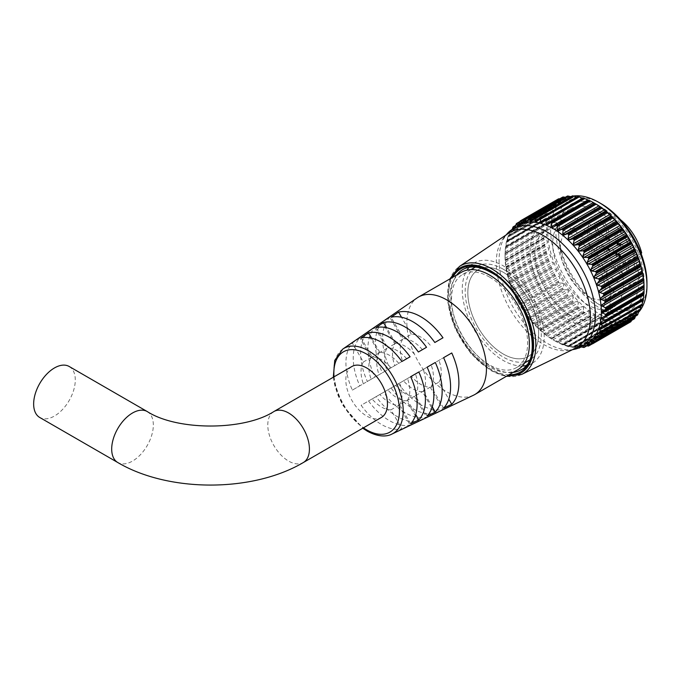 <?xml version="1.0" encoding="UTF-8"?>
<svg xmlns="http://www.w3.org/2000/svg" width="681" height="681" viewBox="0 0 681 681"><rect width="100%" height="100%" fill="white"/><g stroke="black" fill="none" stroke-linecap="round" stroke-linejoin="round"><path stroke-width="0.51" stroke-dasharray="3.4 2.55" d="M563.102 283.185L564.03 284.828L562.744 287.986L523.936 310.391L521.357 307.293L520.803 305.437L559.603 283.032L563.102 283.185M567.639 289.697L568.473 291.238L567.418 294.498L528.609 316.903L525.749 313.881L525.187 312.213L563.987 289.817L567.639 289.697M572.525 295.818L573.274 297.248L572.432 300.568L533.632 322.973L530.516 320.07L529.954 318.614L568.763 296.209L572.525 295.818M577.701 301.453L578.365 302.773L577.735 306.118L538.926 328.523L535.428 325.501L535.062 324.556L573.862 302.151L577.701 301.453M583.098 306.544L583.677 307.735L583.242 311.081L544.442 333.486L540.688 330.608L540.425 329.953L579.225 307.548L583.098 306.544M588.639 311.013L589.142 312.077L588.895 315.388L550.086 337.793L546.128 335.112L584.783 312.332L588.639 311.013M594.266 314.809L594.607 318.98L555.807 341.385L551.653 338.942L590.461 316.452L594.266 314.809M599.901 317.874L600.319 321.815L561.51 344.22L557.22 342.058L598.982 317.942L557.211 342.058L599.901 317.874M605.469 320.181L605.945 323.85L567.137 346.254L562.727 344.416L563.068 344.858L601.876 322.454L604.379 320.368L563.272 344.543M610.891 321.687L611.41 325.067L572.61 347.472L568.124 345.991L568.661 346.672L607.461 324.267L609.776 321.943L610.891 321.687L568.754 346.016M616.101 322.385L616.654 325.441L577.854 347.846L573.334 346.757L574.074 347.659L612.874 325.254L614.986 322.709L616.101 322.385L574.049 346.663M579.752 347.506L618.042 325.399L619.94 322.649L621.038 322.258L621.6 324.973L582.8 347.378M580.902 346.918L578.288 346.697L579.242 347.804M586.222 345.871L622.902 324.701L624.571 321.781L625.626 321.304L626.188 323.671L587.38 346.076M591.406 343.939L627.371 323.169L628.827 320.096L629.814 319.542L630.351 321.543L591.551 343.948M631.415 320.819L632.709 317.482L633.517 316.903L634.045 318.631L595.237 341.028M590.989 341.104L633.211 316.725L591.866 340.951M635.416 316.248L636.718 313.507L637.212 314.954L598.412 337.359M636.088 314.086L595.066 337.555M638.548 311.472L639.382 309.412L639.817 310.579L601.017 332.983M638.914 309.991L597.731 333.46M640.974 306.127L641.476 304.671L641.825 305.548L603.017 327.953M641.153 305.233L599.825 328.719M642.651 300.721L642.966 299.351L643.204 299.938L604.405 322.334M642.77 299.887L601.314 323.398M602.183 317.559L643.945 293.809M644.081 287.561A68.1 39.319 60 0 1 629.976 318.589A68.1 39.319 60 0 1 595.926 315.218A68.1 39.319 60 0 1 551.44 255.205A68.1 39.319 60 0 1 561.876 200.631A68.1 39.319 60 0 1 595.926 204.011M587.167 343.701L629.406 319.312L588.163 343.607M627.371 323.169L592.138 343.956L626.716 323.994A71.326 41.183 -120 0 1 626.631 324.028L626.188 323.671M583.804 345.454L625.626 321.304M622.902 324.701L586.63 345.948M586.664 345.948L622.162 325.433A71.326 41.183 -120 0 1 622.068 325.45L621.6 324.973M579.088 346.476L621.038 322.258M577.854 347.846L578.969 348.059L617.131 326.029A71.326 41.183 -120 0 0 617.233 326.029L579.071 348.059M617.131 326.029L616.654 325.441M612.874 325.254L573.836 347.804A71.326 41.183 60 0 1 573.725 347.795L611.887 325.756A71.326 41.183 -120 0 0 611.998 325.773L612.874 325.254M611.887 325.756L611.41 325.067M607.461 324.267L568.363 346.706A71.326 41.183 60 0 1 568.243 346.672L606.413 324.641A71.326 41.183 -120 0 0 606.524 324.675L607.461 324.267M606.413 324.641L605.945 323.85M601.876 322.454L562.719 344.773A71.326 41.183 60 0 1 562.6 344.731L600.761 322.692A71.326 41.183 -120 0 0 600.88 322.743L601.876 322.454M600.761 322.692L600.319 321.815M595.143 320.01L556.981 342.041A71.326 41.183 60 0 1 556.862 341.981L595.024 319.942A71.326 41.183 -120 0 0 595.143 320.01L557.381 342.237M595.024 319.942L594.607 318.98M519.152 225.3A68.1 39.319 -120 0 0 505.047 256.482A68.1 39.319 -120 0 0 553.193 339.887A68.1 39.319 -120 0 0 587.252 343.258M553.202 339.887L554.47 340.619L553.193 339.887A68.1 39.319 -120 0 0 553.202 339.887M555.807 341.385L556.862 341.981M557.671 342.254L557.22 342.058M561.51 344.22L562.6 344.731M567.137 346.254L568.243 346.672M572.61 347.472L573.725 347.795M646.95 282.785A64.457 37.217 60 0 1 601.374 309.097A64.457 37.217 60 0 1 555.79 230.152A64.457 37.217 60 0 1 601.374 203.84M570.44 196.639A68.1 39.319 -120 0 0 564.745 198.98A68.1 39.319 -120 0 0 554.308 253.545A68.1 39.319 -120 0 0 598.795 313.558A68.1 39.319 -120 0 0 632.845 316.929A68.1 39.319 -120 0 0 638.284 312.57M601.374 207.126A60.43 34.893 -120 0 0 558.641 231.795A60.43 34.893 -120 0 0 601.374 305.812L601.374 305.812A60.43 34.893 -120 0 0 643.724 287.433A60.43 34.893 -120 0 0 601.374 207.126M598.795 304.322L601.374 305.812L598.795 304.322A56.787 32.79 60 0 1 558.641 234.775A56.787 32.79 60 0 1 570.406 208.778A56.787 32.79 60 0 1 598.795 211.587A56.787 32.79 60 0 1 637.969 290.761A56.787 32.79 60 0 1 627.192 307.131A56.787 32.79 60 0 1 598.795 304.322M570.269 315.294A50.053 28.9 60 0 1 537.573 271.183A50.053 28.9 60 0 1 545.243 231.072A50.053 28.9 60 0 1 570.269 233.557A50.053 28.9 60 0 1 602.966 277.661A50.053 28.9 60 0 1 595.296 317.772A50.053 28.9 60 0 1 570.269 315.294M503.233 354.001A50.053 28.9 60 0 1 470.528 309.889A50.053 28.9 60 0 1 478.207 269.778A50.053 28.9 60 0 1 503.233 272.264A50.053 28.9 60 0 1 535.93 316.367A50.053 28.9 60 0 1 528.26 356.478A50.053 28.9 60 0 1 503.233 354.001A50.053 28.9 60 0 1 470.528 309.889A50.053 28.9 60 0 1 478.207 269.778A50.053 28.9 60 0 1 503.233 272.264A50.053 28.9 60 0 1 535.93 316.367A50.053 28.9 60 0 1 528.26 356.478A50.053 28.9 60 0 1 503.233 354.001M522.353 366.012A57.945 33.454 60 0 1 503.233 360.445A57.945 33.454 60 0 1 466.987 270.127M469.056 267.292A57.945 33.454 60 0 1 474.257 262.943A57.945 33.454 60 0 1 503.233 265.82A57.945 33.454 60 0 1 541.089 316.878A57.945 33.454 60 0 1 532.202 363.313A57.945 33.454 60 0 1 525.843 365.637M575.241 348.34A66.551 38.425 60 0 1 569.376 350.272A66.551 38.425 60 0 1 543.344 344.314A66.551 38.425 60 0 1 501.871 291.715A66.551 38.425 60 0 1 504.136 237.277A66.551 38.425 60 0 1 508.741 233.166M573.879 349.421A68.1 39.319 60 0 1 547.243 343.318A68.1 39.319 60 0 1 504.817 289.502A68.1 39.319 60 0 1 507.132 233.796M570.269 320.794A56.787 32.79 60 0 1 533.172 270.749A56.787 32.79 60 0 1 541.88 225.241A56.787 32.79 60 0 1 570.269 228.058A56.787 32.79 60 0 1 609.444 307.233A56.787 32.79 60 0 1 598.667 323.603A56.787 32.79 60 0 1 570.269 320.794M519.748 221.631L554.64 201.491A71.326 41.183 -120 0 0 554.564 201.55L516.402 223.581M513.082 226.943L551.244 204.904A71.326 41.183 -120 0 0 551.184 204.981L513.023 227.02M510.197 231.182A71.326 41.183 60 0 1 510.248 231.089L548.409 209.05A71.326 41.183 -120 0 0 548.358 209.144L510.197 231.182L509.848 232.272L548.648 209.867L550.81 211.561L550.274 212.719L547.03 213.349L508.23 235.754L508.622 236.767L550.81 212.54L508.622 236.767L509.848 232.272M507.958 236.018A71.326 41.183 60 0 1 508 235.915L546.162 213.877A71.326 41.183 -120 0 0 546.119 213.987L507.958 236.018L507.703 237.158L546.502 214.753L548.869 216.456L548.477 217.767L545.336 218.678L506.528 241.083L506.826 241.815L548.869 217.605L506.826 241.815L507.703 237.158M506.341 241.466A71.326 41.183 60 0 1 506.366 241.346L544.536 219.316A71.326 41.183 -120 0 0 544.502 219.435L506.341 241.466L506.17 242.64L544.979 220.244L547.533 221.921L547.294 223.351L544.272 224.551L505.464 246.956L505.66 247.416L506.17 242.64M505.37 247.458A71.326 41.183 60 0 1 505.379 247.331L543.54 225.292A71.326 41.183 -120 0 0 543.532 225.428L505.37 247.458L505.285 248.659L544.093 226.254L546.817 227.88L546.741 229.42L505.089 253.468L505.285 248.659M505.047 253.911A71.326 41.183 60 0 1 505.047 253.843A71.326 41.183 60 0 1 505.047 253.775L543.208 231.744A71.326 41.183 -120 0 0 543.208 231.88L505.047 253.911L505.047 255.12L543.855 232.723L546.741 234.247L546.817 235.881L544.093 237.643L505.285 260.048L505.047 255.12M505.379 260.746A71.326 41.183 60 0 1 505.37 260.602L543.532 238.563A71.326 41.183 -120 0 0 543.54 238.708L505.379 260.746L505.464 261.955L544.272 239.55L547.294 240.955L547.533 242.666L544.979 244.683L506.17 267.088L505.464 261.955M506.366 267.863A71.326 41.183 60 0 1 506.341 267.718L544.502 245.679A71.326 41.183 -120 0 0 544.536 245.832L506.366 267.863L506.528 269.063L545.336 246.658L548.477 247.91L548.869 249.663L546.502 251.936L507.703 274.332L506.528 269.063M508 275.184A71.326 41.183 60 0 1 507.958 275.03L546.119 253A71.326 41.183 -120 0 0 546.162 253.153L508 275.184L508.23 276.35L547.03 253.945L550.274 255.026L550.81 256.805L548.648 259.299L509.848 281.696L508.23 276.35M510.248 282.606A71.326 41.183 60 0 1 510.197 282.453L548.358 260.414A71.326 41.183 -120 0 0 548.409 260.568L510.248 282.606L510.537 283.73L549.346 261.325L552.657 262.202L553.33 263.981L551.38 266.68L512.58 289.084L511.678 288.029L510.537 283.73M513.082 290.029A71.326 41.183 60 0 1 513.023 289.876L551.184 267.846A71.326 41.183 -120 0 0 551.244 267.991L513.082 290.029L513.431 291.102L552.231 268.697L555.594 269.344L556.403 271.106L554.674 273.983L515.875 296.388L514.751 295.154L513.431 291.102M516.47 297.359A71.326 41.183 60 0 1 516.402 297.214L554.564 275.175A71.326 41.183 -120 0 0 554.64 275.328L516.47 297.359L516.862 298.372L555.67 275.967L559.05 276.367L559.986 278.086L558.48 281.117L519.671 303.522L518.335 302.134L516.862 298.372M520.369 304.509A71.326 41.183 60 0 1 520.284 304.364L558.454 282.326A71.326 41.183 -120 0 0 558.539 282.47L520.369 304.509L520.803 305.437M524.728 311.37A71.326 41.183 60 0 1 524.634 311.234L562.795 289.195A71.326 41.183 -120 0 0 562.889 289.331L524.728 311.37L525.187 312.213M529.486 317.865A71.326 41.183 60 0 1 529.384 317.738L567.545 295.699A71.326 41.183 -120 0 0 567.648 295.826L529.486 317.865L529.954 318.614M534.585 323.901A71.326 41.183 60 0 1 534.474 323.781L572.636 301.751A71.326 41.183 -120 0 0 572.747 301.87L534.585 323.901L535.062 324.556M539.948 329.408A71.326 41.183 60 0 1 539.837 329.298L577.999 307.267A71.326 41.183 -120 0 0 578.118 307.369L539.948 329.408L540.425 329.953M545.524 334.303A71.326 41.183 60 0 1 545.404 334.209L583.574 312.179A71.326 41.183 -120 0 0 583.685 312.273L545.524 334.303L545.983 334.737M551.227 338.534A71.326 41.183 60 0 1 551.108 338.457L589.269 316.427A71.326 41.183 -120 0 0 589.388 316.503L551.227 338.534L551.653 338.849M573.555 196.026A68.1 39.319 -120 0 0 571.563 196.375M513.866 228.356L514.198 228.748L556.411 204.377M515.875 224.534L554.674 202.138L556.403 203.721L513.942 228.595L556.403 203.721L555.594 204.547L552.231 204.606L515.406 225.862M512.58 228.041L551.38 205.636L553.33 207.305L552.657 208.301L548.409 209.05L510.537 231.038L511.005 232.349L512.223 229.335M511.678 231.353L553.33 207.305L552.657 208.301L511.176 232.451L553.338 208.114M505.464 246.956L544.034 224.67M505.047 253.306L543.208 231.744M505.285 260.048L505.37 260.602M506.17 267.088L506.341 267.718M507.703 274.332L507.958 275.03M509.848 281.696L510.197 282.453M512.58 289.084L513.023 289.876M515.875 296.388L516.402 297.214M519.671 303.522L520.284 304.364M523.936 310.391L524.634 311.234M528.609 316.903L529.384 317.738M533.632 322.973L534.474 323.781M538.926 328.523L539.837 329.298M544.442 333.486L545.404 334.209M550.086 337.793L551.108 338.457M590.461 316.452L589.388 316.503M589.269 316.427L588.895 315.388M584.783 312.332L583.685 312.273M583.574 312.179L583.242 311.081M579.225 307.548L578.118 307.369M577.999 307.267L577.735 306.118M573.862 302.151L572.747 301.87M572.636 301.751L572.432 300.568M568.763 296.209L567.648 295.826M567.545 295.699L567.418 294.498M563.987 289.817L562.889 289.331M562.795 289.195L562.744 287.986M559.603 283.032L558.539 282.47M558.454 282.326L558.48 281.117M555.67 275.967L554.64 275.328M554.564 275.175L554.674 273.983M552.231 268.697L551.244 267.991M551.184 267.846L551.38 266.68M549.346 261.325L548.409 260.568M548.358 260.414L548.648 259.299M547.03 253.945L546.162 253.153M546.119 253L546.502 251.936M545.336 246.658L544.536 245.832M544.502 245.679L544.979 244.683M544.272 239.55L543.54 238.708M543.532 238.563L544.093 237.643M543.855 232.723L543.208 231.88M546.817 229.378L505.089 253.468L546.817 229.378M544.093 226.254L543.532 225.428M543.54 225.292L544.272 224.551L543.54 225.292M547.533 223.24L505.642 247.399L547.533 223.24M544.979 220.244L544.502 219.435M544.536 219.316L545.336 218.678L544.536 219.316M546.502 214.753L546.119 213.987M546.162 213.877L547.03 213.349L546.162 213.877M548.648 209.867L548.358 209.144M551.38 205.636L551.184 204.981M551.244 204.904L552.231 204.606L551.244 204.904M554.674 202.138L554.564 201.55M519.671 221.793L558.48 199.388L559.986 200.878L559.05 201.516L554.709 201.44L519.756 221.623M518.335 224.926L559.986 200.878L559.986 201.389L517.756 225.777M558.48 199.388L558.454 198.895M523.936 219.852L562.744 197.447L564.03 198.801L562.983 199.244L559.603 198.775M522.378 222.849L564.03 199.192L521.799 223.572M528.609 218.737L567.418 196.332L568.473 197.524L565.23 197.32M526.822 221.572L568.482 197.805L526.285 222.168M533.632 218.456L572.432 196.051L573.274 197.064L570.882 196.766M531.623 221.112L573.283 197.243L531.137 221.572M538.926 219.027L577.735 196.622L578.365 197.413L576.688 197.115M536.713 221.461L578.373 197.524L536.305 221.81M544.442 220.423L583.242 198.026L583.685 198.639L541.718 222.866M542.025 222.636L583.677 198.588L582.349 198.222M553.032 227.343L594.607 203.253M351.932 366.489A29.445 16.999 -120 0 0 347.412 390.077A29.445 16.999 -120 0 0 366.65 416.023A29.445 16.999 -120 0 0 381.369 417.479M69.19 366.489A29.445 16.999 -60 0 1 73.701 390.077A29.445 16.999 -60 0 1 54.471 416.023A29.445 16.999 -60 0 1 39.745 417.479M422.39 391.686A28.977 16.727 -120 0 1 412.967 388.894A28.977 16.727 -120 0 1 403.544 380.807L411.35 376.295A28.977 16.727 -120 0 0 420.773 384.39A28.977 16.727 -120 0 0 430.196 387.183L422.39 391.686L434.827 413.222A53.212 30.722 60 0 1 412.967 408.685A53.212 30.722 60 0 1 391.115 387.983L398.555 383.684A53.927 31.13 60 0 0 420.773 404.761A53.927 31.13 60 0 0 442.99 409.341L434.827 413.222M406.668 400.768A28.977 16.727 -120 0 1 397.244 397.976A28.977 16.727 -120 0 1 387.821 389.881L395.627 385.378A28.977 16.727 -120 0 0 405.05 393.473A28.977 16.727 -120 0 0 414.474 396.257L406.668 400.768L418.372 421.037A51.773 29.887 60 0 1 397.244 416.593A51.773 29.887 60 0 1 376.116 396.64L383.556 392.341A52.488 30.305 60 0 0 405.05 412.669A52.488 30.305 60 0 0 426.536 417.164L418.372 421.037M390.945 409.843A28.977 16.727 -120 0 1 381.522 407.059A28.977 16.727 -120 0 1 372.09 398.964L379.896 394.461A28.977 16.727 -120 0 0 389.319 402.548A28.977 16.727 -120 0 0 398.743 405.34L390.945 409.843L401.918 428.851A50.334 29.062 60 0 1 381.522 424.493A50.334 29.062 60 0 1 361.117 405.297L368.557 401.007A51.049 29.47 60 0 0 389.319 420.577A51.049 29.47 60 0 0 410.081 424.978L401.918 428.851M622.987 245.475A8.419 4.861 60 0 1 617.488 238.061A8.419 4.861 60 0 1 618.782 231.31A8.419 4.861 60 0 1 622.987 231.727A8.419 4.861 60 0 1 628.486 239.142A8.419 4.861 60 0 1 627.201 245.892A8.419 4.861 60 0 1 622.987 245.475M621.038 246.599A8.419 4.861 60 0 1 615.539 239.184A8.419 4.861 60 0 1 616.833 232.442A8.419 4.861 60 0 1 621.038 232.859A8.419 4.861 60 0 1 626.537 240.274A8.419 4.861 60 0 1 625.243 247.016A8.419 4.861 60 0 1 621.038 246.599M602.583 235.175A8.419 4.861 60 0 1 597.084 227.76A8.419 4.861 60 0 1 598.369 221.019A8.419 4.861 60 0 1 602.583 221.436A8.419 4.861 60 0 1 608.082 228.85A8.419 4.861 60 0 1 606.788 235.592A8.419 4.861 60 0 1 602.583 235.175M600.633 236.307A8.419 4.861 60 0 1 595.134 228.884A8.419 4.861 60 0 1 596.42 222.142A8.419 4.861 60 0 1 600.633 222.559A8.419 4.861 60 0 1 606.124 229.974A8.419 4.861 60 0 1 604.839 236.724A8.419 4.861 60 0 1 600.633 236.307M602.583 260.363A8.419 4.861 60 0 1 597.084 252.949A8.419 4.861 60 0 1 598.369 246.207A8.419 4.861 60 0 1 602.583 246.624A8.419 4.861 60 0 1 608.082 254.039A8.419 4.861 60 0 1 606.788 260.78A8.419 4.861 60 0 1 602.583 260.363M600.633 261.495A8.419 4.861 60 0 1 595.134 254.073A8.419 4.861 60 0 1 596.42 247.331A8.419 4.861 60 0 1 600.633 247.748A8.419 4.861 60 0 1 606.124 255.162A8.419 4.861 60 0 1 604.839 261.913A8.419 4.861 60 0 1 600.633 261.495M622.987 273.634A8.419 4.861 60 0 1 617.488 266.22A8.419 4.861 60 0 1 618.782 259.478A8.419 4.861 60 0 1 622.987 259.895A8.419 4.861 60 0 1 628.486 267.31A8.419 4.861 60 0 1 627.201 274.051A8.419 4.861 60 0 1 622.987 273.634M621.038 274.758A8.419 4.861 60 0 1 615.539 267.344A8.419 4.861 60 0 1 616.833 260.602A8.419 4.861 60 0 1 621.038 261.019A8.419 4.861 60 0 1 626.537 268.433A8.419 4.861 60 0 1 625.243 275.175A8.419 4.861 60 0 1 621.038 274.758M473.474 395.235A56.293 32.501 60 0 1 446.642 391.754A56.293 32.501 60 0 1 410.234 343.326A56.293 32.501 60 0 1 417.24 297.844M517.713 369.766A56.293 32.501 60 0 1 489.571 366.974A56.293 32.501 60 0 1 452.797 317.372A56.293 32.501 60 0 1 461.429 272.264M489.571 277.082A53.808 31.062 60 0 1 524.719 324.496A53.808 31.062 60 0 1 516.479 367.612A53.808 31.062 60 0 1 489.571 364.948A53.808 31.062 60 0 1 454.423 317.533A53.808 31.062 60 0 1 462.671 274.417A53.808 31.062 60 0 1 489.571 277.082M503.233 269.199A53.808 31.062 60 0 1 538.382 316.614A53.808 31.062 60 0 1 530.133 359.73A53.808 31.062 60 0 1 503.233 357.065A53.808 31.062 60 0 1 468.077 309.651A53.808 31.062 60 0 1 476.325 266.535A53.808 31.062 60 0 1 503.233 269.199M588.103 223.257A50.053 28.9 60 0 1 620.8 267.369A50.053 28.9 60 0 1 613.13 307.471A50.053 28.9 60 0 1 588.103 304.994A50.053 28.9 60 0 1 555.407 260.891A50.053 28.9 60 0 1 563.076 220.78A50.053 28.9 60 0 1 588.103 223.257M614.322 289.74A39.234 22.652 60 0 1 607.724 298.108A39.234 22.652 60 0 1 588.103 296.167A39.234 22.652 60 0 1 562.472 261.589A39.234 22.652 60 0 1 568.482 230.144A39.234 22.652 60 0 1 588.103 232.093A39.234 22.652 60 0 1 614.322 268.791L606.916 264.509L606.916 285.467L614.322 289.74L641.681 273.949A39.234 22.652 60 0 1 635.075 282.317A39.234 22.652 60 0 1 615.462 280.368A39.234 22.652 60 0 1 589.823 245.798A39.234 22.652 60 0 1 595.841 214.353A39.234 22.652 60 0 1 615.462 216.294A39.234 22.652 60 0 1 620.502 219.742M641.681 273.949L634.266 269.667L634.266 248.718L641.681 252.991M617.752 243.04L617.752 245.186L620.859 244.513L618.152 242.351L616.85 242.121L617.752 243.04L616.977 243.492L616.977 245.628L617.752 245.186M609.095 238.282L609.708 239.542L609.112 240.538L610.108 239.78L609.095 237.873L606.388 236.511L606.005 237.422L607.154 239.584L606.405 237.643L607.231 236.971L608.056 238.835L609.095 238.282M607.18 237.712L605.605 236.962L605.222 237.873L606.379 240.035L605.622 238.095L606.448 237.422L607.273 239.286L608.312 238.733L608.925 239.993L609.708 239.542L608.329 240.989L610.108 239.78L609.325 240.231L608.312 238.324L609.095 237.873L607.512 238.393L607.18 237.712L607.963 237.26M606.405 237.643L607.231 236.971L606.405 237.643M609.606 249.663L609.606 250.353L610.006 249.493L606.107 247.237L609.606 249.663L608.831 250.804L609.606 250.353M619.667 254.26L620.459 255.69L619.557 256.618L620.502 256.72L620.859 255.903L619.693 253.868L617.25 254.498L616.85 252.174L616.85 255.23L619.667 254.26L618.884 254.711L619.676 256.141L620.459 255.69L618.774 256.669L619.557 256.618M352.349 390.111L359.798 385.821A51.049 29.47 60 0 1 359.798 337.87L352.349 343.003A50.334 29.062 60 0 0 352.349 390.111L363.331 383.778A28.977 16.727 -120 0 1 363.331 362.011L352.349 343.003M367.348 381.454L374.788 377.163A52.488 30.305 60 0 1 374.788 327.527L367.348 332.66A51.773 29.887 60 0 0 367.348 381.454L379.053 374.703A28.977 16.727 -120 0 1 379.053 352.937L367.348 332.66M382.347 372.796L389.787 368.498A53.927 31.13 60 0 1 389.787 317.184L382.347 322.317A53.212 30.722 60 0 0 382.347 372.796L394.776 365.62A28.977 16.727 -120 0 1 394.776 343.854L382.347 322.317M641.017 253.383L614.322 268.791M606.916 285.467L634.266 269.667M606.916 264.509L634.266 248.718M410.686 423.795L399.704 404.786L407.51 400.275L415.725 414.499M399.704 404.786A28.977 16.727 -120 0 0 399.704 383.02L410.686 376.687L399.704 383.02M407.51 400.275A28.977 16.727 -120 0 0 407.51 378.517M427.14 415.98L415.436 395.704L423.241 391.2L432.273 406.838M415.436 395.704A28.977 16.727 -120 0 0 415.436 373.937L427.14 367.178L415.436 373.937M423.241 391.2A28.977 16.727 -120 0 0 423.241 369.434M443.595 408.157L431.158 386.621L438.964 382.118L448.805 399.168M431.158 386.621A28.977 16.727 -120 0 0 431.158 364.863L443.595 357.678L431.158 364.863M438.964 382.118A28.977 16.727 -120 0 0 438.964 360.351M379.896 394.461L368.557 401.007M372.09 398.964L361.117 405.297M398.743 405.34L410.081 424.978M395.627 385.378L383.556 392.341M387.821 389.881L376.116 396.64M414.474 396.257L426.536 417.164M411.35 376.295L398.555 383.684M403.544 380.807L391.115 387.983M430.196 387.183L442.99 409.341M363.331 362.011L371.128 357.508L359.798 337.87M371.128 357.508A28.977 16.727 -120 0 0 371.128 379.274L363.331 383.778M371.128 379.274L359.798 385.821M379.053 352.937L386.859 348.425L374.788 327.527M386.859 348.425A28.977 16.727 -120 0 0 386.859 370.192L379.053 374.703M386.859 370.192L374.788 377.163M394.776 343.854L402.582 339.351L389.787 317.184M402.582 339.351A28.977 16.727 -120 0 0 402.582 361.117L394.776 365.62M402.582 361.117L389.787 368.498M401.918 361.5L410.081 356.784M390.945 367.834A28.977 16.727 -120 0 0 372.09 356.955L361.117 337.946M398.743 363.331A28.977 16.727 -120 0 0 379.896 352.443L372.09 356.955M379.896 352.443L371.69 338.227M418.372 352L426.536 347.284M406.668 358.759A28.977 16.727 -120 0 0 387.821 347.872L376.116 327.604M414.474 354.248A28.977 16.727 -120 0 0 395.627 343.369L387.821 347.872M395.627 343.369L386.595 327.731M434.827 342.5L442.99 337.785M422.39 349.676A28.977 16.727 -120 0 0 403.544 338.797L391.115 317.261M430.196 345.173A28.977 16.727 -120 0 0 411.35 334.286L403.544 338.797M411.35 334.286L401.509 317.244M616.977 245.628L620.859 244.513M620.076 244.964L620.859 244.428M620.076 244.879L617.378 243.321L618.152 242.87M617.378 243.321L618.152 242.351M617.378 242.802L616.977 242.572L617.752 242.121M616.977 242.572L616.977 243.091L617.752 242.64M616.977 243.091L616.075 242.572L616.85 242.121M616.075 242.572L616.85 242.521M616.075 242.972L616.977 243.492M617.378 245.066L617.378 243.721L619.072 244.7L617.378 245.066L618.152 244.615L618.152 243.279L619.846 244.258L618.152 244.615M617.378 243.721L618.152 243.279M619.072 244.7L619.846 244.258M608.925 239.993L608.329 240.589L608.925 239.993M608.329 240.989L609.325 240.231L608.329 240.989M608.312 238.324L607.512 238.393L608.312 238.324M606.482 237.039L607.265 236.588M605.222 237.873L606.005 237.422M606.379 240.035L607.154 239.584M606.379 239.635L607.154 239.184M605.835 238.971L606.618 238.52M607.273 239.286L608.056 238.835M607.673 239.516L608.456 239.065M608.831 250.804L610.006 250.327M609.231 250.77L609.231 249.944L610.006 249.493M609.231 249.944L605.324 247.688L606.107 247.237M605.324 247.688L606.107 247.646M605.324 248.088L608.831 250.114M619.676 256.141L618.774 256.669L619.676 256.141M618.774 257.069L619.719 257.171L620.859 255.903M620.076 256.354L618.918 254.319L619.693 253.868M618.918 254.319L617.25 254.498M616.475 254.949L616.475 252.855L617.25 252.404M616.475 252.855L616.075 252.625L616.85 252.174M616.075 252.625L616.075 255.681L616.85 255.23M616.075 255.681L618.467 254.422M617.684 254.864L618.884 254.711M522.378 308.876L564.03 284.828M526.822 315.286L568.473 291.238M531.623 321.296L573.274 297.248M536.713 326.82L578.365 302.773M542.025 331.783L583.677 307.735M547.49 336.125L589.142 312.077M553.032 339.785L594.692 315.737M558.59 342.713L600.242 318.665M564.081 344.884L605.732 320.836M569.435 346.254L611.087 322.207M574.594 346.816L616.245 322.768M579.471 346.561L621.123 322.513M584.017 345.48L625.669 321.432M451.171 278.188A60.694 35.046 -120 0 0 490.66 369.945A60.694 35.046 -120 0 0 507.456 375.691M521.646 374.431A62.346 35.999 60 0 1 491.767 370.651A62.346 35.999 60 0 1 451.392 316.869A62.346 35.999 60 0 1 459.352 266.526M456.815 274.928A57.945 33.454 -120 0 0 456.125 322.292A57.945 33.454 -120 0 0 491.835 367.016A57.945 33.454 -120 0 0 513.099 372.43M532.202 363.313L520.803 369.894A57.945 33.454 -120 0 0 529.69 323.458A57.945 33.454 -120 0 0 491.835 272.391A57.945 33.454 -120 0 0 462.859 269.523L474.257 262.943M509.013 374.788A59.605 34.408 60 0 1 490.66 369.051A59.605 34.408 60 0 1 452.729 277.286M583.898 347.48L622.068 325.45M588.469 346.067L626.631 324.028M602.694 328.029L641.017 305.905M599.416 333.213L638.778 310.493M595.986 337.504L635.977 314.418M592.24 340.96L632.64 317.635M588.12 343.599L628.827 320.096M583.608 345.429L624.571 321.781M551.653 338.942L593.313 314.894M546.128 335.112L587.78 311.064M540.688 330.608L582.349 306.561M535.428 325.501L577.079 301.453M530.405 319.849L572.057 295.801M525.689 313.737L567.341 289.689M521.331 307.225L562.983 283.177M518.335 302.134L559.986 278.086M517.398 300.415L559.05 276.367M514.751 295.154L556.403 271.106M513.942 293.392L555.594 269.344M511.678 288.029L553.33 263.981M511.005 286.25L552.657 262.202M509.158 280.853L550.81 256.805M508.622 279.074L550.274 255.026M507.217 273.711L548.869 249.663M506.826 271.957L548.477 247.91M505.881 266.714L547.533 242.666M505.642 265.003L547.294 240.955M505.166 259.929L546.817 235.881M505.089 258.295L546.741 234.247M505.166 251.927L546.817 227.88M505.881 245.969L547.533 221.921M507.217 240.504L548.869 216.456M509.158 235.617L550.81 211.561M555.67 201.304L519.509 222.185M518.275 225.053L559.05 201.516M522.489 222.627L562.983 199.244M527.23 220.925L567.341 197.771M532.516 219.929L572.057 197.098M538.441 219.563L577.079 197.252M547.49 224.602L589.142 200.554L547.303 224.721M273.881 411.545A29.445 16.999 -120 0 0 267.786 425.021A29.445 16.999 -120 0 0 288.608 461.08A29.445 16.999 -120 0 0 303.326 462.535M147.232 411.545A29.445 16.999 -60 0 1 153.336 425.021A29.445 16.999 -60 0 1 132.514 461.08A29.445 16.999 -60 0 1 117.796 462.535M391.898 434.086A49.143 28.372 60 0 1 368.472 431.056M365.212 428.996A49.143 28.372 60 0 1 336.065 386.672A49.143 28.372 60 0 1 342.807 349.064M334.005 376.831A46.385 26.78 -120 0 0 363.45 427.83M617.514 254.422L618.297 253.97M594.317 337.733L636.505 313.379M597.118 333.647L639.246 309.327M599.357 328.897L641.4 304.628M601 323.535L642.932 299.325M602.03 317.635L643.834 293.502M449.954 278.887L447.63 301.692L455.138 328.446L470.75 353.294L491.01 370.702L506.247 376.389M558.641 234.775L558.641 231.795M563.076 220.78L545.243 231.072M569.376 350.272L572.491 349.676M629.976 318.589L632.845 316.929M541.88 225.241L570.406 208.778M598.667 323.603L627.192 307.131M561.876 200.631L564.745 198.98M504.136 237.277L506.204 234.877M613.13 307.471L595.296 317.772M505.047 256.482L505.047 253.843M578.28 346.476L620.459 322.122M573.334 346.612L615.437 322.3M568.124 345.914L610.142 321.653M562.727 344.39L604.634 320.198M552.998 227.369L594.692 203.296M581.089 346.961L617.514 325.935M574.092 347.795L612.415 325.663M568.669 346.74L607.094 324.556M563.076 344.884L601.621 322.632M506.485 241.04L544.936 218.839M508.137 235.677L546.485 213.536M510.375 230.927L548.648 208.829M515.543 225.488L551.397 204.785M616.833 232.442L618.782 231.31M596.42 222.142L598.369 221.019M596.42 247.331L598.369 246.207M616.833 260.602L618.782 259.478M516.479 367.612L524.745 362.837M529.197 360.266L530.133 359.73M607.724 298.108L635.075 282.317M568.482 230.144L595.841 214.353M462.671 274.417L470.937 269.642M475.398 267.071L476.325 266.535M333.324 377.223L334.72 385.182L338.074 395.533L343.011 405.621L362.769 428.221M625.243 275.175L627.201 274.051M604.839 261.913L606.788 260.78M604.839 236.724L606.788 235.592M625.243 247.016L627.201 245.892M609.486 240.078L608.703 240.529M609.784 240.529L609.001 240.98M608.439 237.805L607.665 238.256M606.388 236.511L605.605 236.962M606.686 236.937L605.911 237.38M620.204 256.277L619.421 256.728M620.502 256.72L619.719 257.171"/><path stroke-width="1.02" d="M630.359 241.968L630.768 242.93L592.598 264.96L591.551 264.364L630.359 241.968L628.827 238.35L627.371 236.894L588.571 259.299L587.175 262.398L588.163 264.083L591.551 264.364M588.469 257.946L587.38 257.427L626.188 235.022L626.631 235.915L588.469 257.946A71.326 41.183 60 0 1 588.554 258.09L626.716 236.052A71.326 41.183 -120 0 0 626.631 235.915M583.898 251.255L582.8 250.829L621.6 228.424L622.068 229.225L583.898 251.255A71.326 41.183 60 0 1 584 251.391L622.162 229.352A71.326 41.183 -120 0 0 622.068 229.225M578.969 244.981L577.854 244.649L616.654 222.244L617.131 222.942L578.969 244.981A71.326 41.183 60 0 1 579.071 245.1L617.233 223.07A71.326 41.183 -120 0 0 617.131 222.942M573.725 239.201L572.61 238.971L611.41 216.567L611.887 217.162L573.725 239.201A71.326 41.183 60 0 1 573.836 239.312L611.998 217.282A71.326 41.183 -120 0 0 611.887 217.162M568.243 233.992L567.137 233.872L605.945 211.468L606.413 211.953L568.243 233.992A71.326 41.183 60 0 1 568.363 234.085L606.524 212.055A71.326 41.183 -120 0 0 606.413 211.953M562.6 229.412L561.51 229.412L600.319 207.007L600.761 207.382L562.6 229.412A71.326 41.183 60 0 1 562.719 229.506L600.88 207.467A71.326 41.183 -120 0 0 600.761 207.382M556.862 225.539L555.849 225.632L594.607 203.253L595.024 203.508L556.862 225.539A71.326 41.183 60 0 1 556.981 225.615L595.143 203.576A71.326 41.183 -120 0 0 595.024 203.508M555.849 225.632L594.998 203.491M551.653 223.394L551.227 222.474L589.388 200.435L590.461 200.989L551.653 223.394L551.653 226.594L553.032 227.343L555.807 225.658M545.983 220.959L545.524 220.116L583.685 198.086L584.783 198.554L545.983 220.959L546.128 224.04L547.49 224.602L551.108 222.415A71.326 41.183 60 0 1 551.227 222.474M540.425 219.325L539.948 218.584L578.118 196.554L579.225 196.92L540.425 219.325L540.688 222.27L542.025 222.636L545.404 220.082A71.326 41.183 60 0 1 545.524 220.116M535.062 218.533L534.585 217.894L572.747 195.856L573.862 196.128L535.062 218.533L535.428 221.299L536.713 221.461L539.837 218.567A71.326 41.183 60 0 1 539.948 218.584M529.954 218.575L529.486 218.048L567.648 196.009L568.763 196.171L529.954 218.575L530.405 221.146L531.623 221.112L534.474 217.886A71.326 41.183 60 0 1 534.585 217.894M525.187 219.461L524.728 219.044L562.889 197.013L563.987 197.056L525.187 219.461L525.689 221.819L526.822 221.572L529.384 218.056A71.326 41.183 60 0 1 529.486 218.048M520.803 221.18L520.369 220.882L558.539 198.843L559.603 198.775L520.803 221.18L521.799 223.572M643.749 281.015L643.477 280.359L604.668 302.756L601.536 305.394L605.145 307.795L643.945 285.39L643.749 281.015M642.77 274.06L642.268 273.2L603.46 295.605L600.591 298.414L601.314 299.478L604.405 300.815L643.204 278.41L642.77 274.06M641.153 266.909L640.429 265.879L601.621 288.284L599.033 291.23L599.825 292.438L603.017 293.605L641.825 271.2L641.153 266.909M638.914 259.674L637.986 258.499L599.178 280.895L596.888 283.943L597.731 285.279L601.017 286.258L639.817 263.853L638.914 259.674M636.088 252.438L634.964 251.136L596.164 273.541L594.164 276.639L595.066 278.103L598.412 278.87L637.212 256.465L636.088 252.438M632.709 245.296L631.415 243.909L592.615 266.314L590.921 269.421L591.866 271.012L595.237 271.54L634.045 249.135L632.709 245.296M588.554 346.025L588.571 345.573L588.554 346.025A71.326 41.183 60 0 1 588.469 346.067L583.804 345.454M630.734 321.807L592.572 343.845L588.137 343.607L587.175 344.143L588.571 345.573L591.406 343.939M634.326 318.827L596.139 340.875L591.866 340.951L590.921 341.607L592.615 343.224L631.576 320.41M590.989 341.104L590.921 341.607M598.412 337.359L595.066 337.555L594.164 338.287L596.164 340.1L634.964 317.695L635.416 316.248M595.066 337.555L594.164 338.287M601.017 332.983L597.731 333.46L596.888 334.252L599.178 336.227L637.986 313.822L638.548 311.472M597.731 333.46L596.888 334.252M603.017 327.953L599.825 328.719L599.033 329.553L601.621 331.664L640.429 309.259L641.017 305.905M599.825 328.719L599.033 329.553M604.405 322.334L601.314 323.398L600.591 324.241L603.46 326.463L642.268 304.058L642.77 299.887M601.314 323.398L600.591 324.241M643.954 293.817L602.03 317.635M602.183 317.559L601.536 318.393L602.03 319.048L604.668 320.7L643.477 298.304L643.749 294.013M602.421 311.285L644.073 287.237L601.851 312.085L605.23 314.452L644.039 292.047L644.073 287.237L605.23 309.659L605.835 308.782L644.005 286.744A71.326 41.183 -120 0 0 643.996 286.607L605.835 308.638A71.326 41.183 60 0 1 605.835 308.782M595.926 204.011L594.607 203.253L595.926 204.011A68.1 39.319 60 0 1 644.081 287.408A68.1 39.319 60 0 1 644.081 287.561M595.143 203.576L596.181 204.206L557.381 226.611L557.22 229.897L558.59 230.825L561.51 229.412M600.319 207.007L596.181 204.206M600.88 207.467L601.876 208.165L563.068 230.57L562.727 233.906L564.081 234.996L567.137 233.872M605.945 211.468L601.876 208.165M606.524 212.055L607.461 212.804L568.661 235.209L568.124 238.563L569.435 239.814L572.61 238.971M611.41 216.567L607.461 212.804M611.998 217.282L612.874 218.073L574.074 240.478L573.334 243.815L574.594 245.203L577.854 244.649M616.654 222.244L616.245 221.155L612.874 218.073M617.233 223.07L618.042 223.896L579.242 246.301L578.288 249.586L579.471 251.093L582.8 250.829M621.6 228.424L619.94 225.539L618.042 223.896M622.162 229.352L622.902 230.195L584.094 252.6L582.919 255.809L584.017 257.418L587.38 257.427M626.188 235.022L625.669 233.37L622.902 230.195M626.716 236.052L627.371 236.894M592.615 266.314L592.683 265.105L630.844 243.074A71.326 41.183 -120 0 0 630.768 242.93M630.844 243.074L631.415 243.909M634.045 249.135L634.411 250.182L596.25 272.213A71.326 41.183 60 0 1 596.318 272.366L634.488 250.327A71.326 41.183 -120 0 0 634.411 250.182M634.488 250.327L634.964 251.136M637.212 256.465L637.535 257.571L599.365 279.602A71.326 41.183 60 0 1 599.425 279.755L637.595 257.724A71.326 41.183 -120 0 0 637.535 257.571M637.595 257.724L637.986 258.499M639.817 263.853L640.08 265.003L601.919 287.041A71.326 41.183 60 0 1 601.961 287.186L640.123 265.156A71.326 41.183 -120 0 0 640.08 265.003M640.123 265.156L640.429 265.879M641.825 271.2L642.021 272.383L603.86 294.422A71.326 41.183 60 0 1 603.894 294.567L642.055 272.536A71.326 41.183 -120 0 0 642.021 272.383M642.055 272.536L642.268 273.2M643.204 278.41L643.332 279.619L605.171 301.649A71.326 41.183 60 0 1 605.188 301.794L643.349 279.763A71.326 41.183 -120 0 0 643.332 279.619M643.349 279.763L643.477 280.359M643.945 285.39L643.996 286.607M644.005 286.744L644.039 287.254M644.039 292.047L644.005 293.256L605.835 315.294A71.326 41.183 60 0 1 605.835 315.422L643.996 293.392A71.326 41.183 -120 0 0 644.005 293.256M643.945 293.809L605.452 316.044M643.477 298.304L643.349 299.487L605.188 321.526A71.326 41.183 60 0 1 605.171 321.645L643.332 299.614A71.326 41.183 -120 0 0 643.349 299.487M642.268 304.058L642.055 305.224L603.894 327.255A71.326 41.183 60 0 1 603.86 327.365L642.021 305.335A71.326 41.183 -120 0 0 642.055 305.224M640.429 309.259L640.123 310.374L601.961 332.405A71.326 41.183 60 0 1 601.919 332.507L640.08 310.468A71.326 41.183 -120 0 0 640.123 310.374M637.986 313.822L637.595 314.877L599.425 336.916A71.326 41.183 60 0 1 599.365 337.001L637.535 314.962A71.326 41.183 -120 0 0 637.595 314.877M634.964 317.695L634.488 318.682L596.318 340.721A71.326 41.183 60 0 1 596.25 340.789L634.411 318.751A71.326 41.183 -120 0 0 634.488 318.682M631.415 320.819L630.844 321.738L592.683 343.769A71.326 41.183 60 0 1 592.598 343.82L630.768 321.79A71.326 41.183 -120 0 0 630.844 321.738M581.293 346.689L587.252 343.258A68.1 39.319 -120 0 0 597.688 288.684A68.1 39.319 -120 0 0 553.202 228.68A68.1 39.319 -120 0 0 519.152 225.3L513.193 228.739A68.1 39.319 60 0 1 547.243 232.11A68.1 39.319 60 0 1 591.738 292.123A68.1 39.319 60 0 1 581.293 346.689A68.1 39.319 60 0 1 573.879 349.421L572.491 349.676M577.854 347.846L578.969 348.059A71.326 41.183 60 0 0 579.071 348.059L579.752 347.506M584 347.463L584 347.463A71.326 41.183 60 0 1 583.898 347.48L580.902 346.918M583.608 345.429L582.919 345.829L584.094 347.106L586.222 345.871M587.167 343.701L587.175 344.143L588.12 343.599M592.683 343.769L592.615 343.224M596.318 340.721L596.164 340.1M599.425 336.916L599.178 336.227M601.961 332.405L601.621 331.664M603.894 327.255L603.46 326.463M605.188 321.526L604.668 320.7M605.145 316.214L605.835 315.422M605.835 315.294L605.23 314.452M605.835 308.638L605.145 307.795M604.668 302.756L605.188 301.794M605.171 301.649L604.405 300.815M603.46 295.605L603.894 294.567M603.86 294.422L603.017 293.605M601.621 288.284L601.961 287.186M601.919 287.041L601.017 286.258M599.178 280.895L599.425 279.755M599.365 279.602L598.412 278.87M596.164 273.541L596.318 272.366M596.25 272.213L595.237 271.54M588.571 259.299L588.554 258.09M584.094 252.6L584 251.391M579.242 246.301L579.071 245.1M574.074 240.478L573.836 239.312M568.661 235.209L568.363 234.085M563.068 230.57L562.719 229.506M557.381 226.611L556.981 225.615M601.374 203.84L598.795 202.351L601.374 203.84A64.457 37.217 60 0 1 646.95 282.785L646.95 285.756A68.1 39.319 -120 0 0 598.795 202.351L598.795 202.351A68.1 39.319 -120 0 0 573.555 196.026M638.284 312.57A68.1 39.319 -120 0 0 639.842 310.723M640.149 310.315A68.1 39.319 -120 0 0 646.95 285.756M466.987 270.127A57.945 33.454 60 0 1 469.056 267.292M543.344 235.626A66.551 38.425 60 0 1 587.184 295.511A66.551 38.425 60 0 1 575.241 348.34L521.646 374.431A62.346 35.999 60 0 0 532.831 324.939A62.346 35.999 60 0 0 491.767 268.842A62.346 35.999 60 0 0 459.352 266.526L508.741 233.166A66.551 38.425 60 0 1 543.344 235.626M589.388 200.435A71.326 41.183 -120 0 0 589.269 200.384L550.086 222.644M583.685 198.086A71.326 41.183 -120 0 0 583.574 198.043L544.442 220.423M578.118 196.554A71.326 41.183 -120 0 0 577.999 196.528L538.926 219.027M572.747 195.856A71.326 41.183 -120 0 0 572.636 195.856L533.632 218.456M567.648 196.009A71.326 41.183 -120 0 0 567.545 196.026L528.609 218.737M562.889 197.013A71.326 41.183 -120 0 0 562.795 197.039L524.634 219.078A71.326 41.183 60 0 1 524.728 219.044M558.539 198.843A71.326 41.183 -120 0 0 558.454 198.895L520.275 220.933A71.326 41.183 60 0 1 520.369 220.882M514.751 227.769L516.402 223.581A71.326 41.183 60 0 1 516.47 223.521L517.756 225.777M512.223 229.335L513.023 227.02A71.326 41.183 60 0 1 513.082 226.943L513.942 228.595M571.563 196.375A68.1 39.319 -120 0 0 570.44 196.639M506.204 234.877L507.132 233.796A68.1 39.319 60 0 1 513.193 228.739M525.843 365.637A57.945 33.454 60 0 1 522.353 366.012M532.516 219.929L530.405 221.146L531.623 221.112M527.23 220.925L525.689 221.819L526.822 221.572M522.489 222.627L521.331 223.291L522.378 222.849L524.532 219.12L562.71 197.081M558.48 199.388L558.454 198.895L520.275 220.933L518.335 224.926L517.398 225.564L518.275 225.053M519.509 222.185L516.47 223.521M515.406 225.862L513.082 226.943M565.23 197.32L563.987 197.056M570.882 196.766L568.763 196.171M577.079 197.252L573.862 196.128M540.688 222.27L582.349 198.222L579.225 196.92M589.142 200.554L584.783 198.554M588.895 200.24L550.461 222.432M594.649 203.27L590.461 200.989M273.881 411.545A29.445 16.999 -120 0 1 288.608 413.001A29.445 16.999 -120 0 1 309.421 449.06A29.445 16.999 -120 0 1 303.326 462.535L381.369 417.479A29.445 16.999 -120 0 0 385.88 393.89A29.445 16.999 -120 0 0 366.65 367.944A29.445 16.999 -120 0 0 351.932 366.489L273.881 411.545C244.079 430.852 177.043 430.852 147.232 411.545L69.19 366.489A29.445 16.999 -60 0 0 54.471 367.944A29.445 16.999 -60 0 0 35.233 393.89A29.445 16.999 -60 0 0 39.745 417.479L117.796 462.535A29.445 16.999 -60 0 1 111.693 449.06A29.445 16.999 -60 0 1 132.514 413.001A29.445 16.999 -60 0 1 147.232 411.545M391.898 434.086A49.143 28.372 60 0 0 400.871 395.133A49.143 28.372 60 0 0 368.472 350.809A49.143 28.372 60 0 0 342.807 349.064L417.24 297.844A56.293 32.501 60 0 1 418.5 297.052A56.293 32.501 60 0 1 446.642 299.836A56.293 32.501 60 0 1 483.416 349.438A56.293 32.501 60 0 1 474.793 394.546A56.293 32.501 60 0 1 473.474 395.235L391.898 434.086C387.872 436.291 379.479 437.849 367.221 431.124L362.769 428.221M418.5 297.052L461.429 272.264A56.293 32.501 60 0 1 489.571 275.056A56.293 32.501 60 0 1 526.345 324.658A56.293 32.501 60 0 1 517.713 369.766L474.793 394.546M443.595 357.678L451.758 352.971A53.927 31.13 60 0 1 451.758 404.284L443.595 408.157A53.212 30.722 60 0 0 443.595 357.678L451.758 352.971M427.14 367.178L435.304 362.471A52.488 30.305 60 0 1 435.304 412.099L427.14 415.98A51.773 29.887 60 0 0 427.14 367.178L435.304 362.471M410.686 376.687L418.849 371.971A51.049 29.47 60 0 1 418.849 419.913L410.686 423.795A50.334 29.062 60 0 0 410.686 376.687L418.849 371.971M420.773 316.708A53.927 31.13 60 0 1 442.99 337.785L434.827 342.5A53.212 30.722 60 0 0 412.967 321.798A53.212 30.722 60 0 0 391.115 317.261L398.555 312.128A53.927 31.13 60 0 1 420.773 316.708M405.05 326.957A52.488 30.305 60 0 1 426.536 347.284L418.372 352A51.773 29.887 60 0 0 397.244 332.047A51.773 29.887 60 0 0 376.116 327.604L383.556 322.471A52.488 30.305 60 0 1 405.05 326.957M389.319 337.214A51.049 29.47 60 0 1 410.081 356.784L401.918 361.5A50.334 29.062 60 0 0 381.522 342.305A50.334 29.062 60 0 0 361.117 337.946L368.557 332.813A51.049 29.47 60 0 1 389.319 337.214M620.502 219.742A39.234 22.652 60 0 1 641.681 252.991L641.017 253.383M415.725 414.499L418.849 419.913M432.273 406.838L435.304 412.099M448.805 399.168L451.758 404.284M371.69 338.227L368.557 332.813M386.595 327.731L383.556 322.471M401.509 317.244L398.555 312.128M602.03 304.654L643.681 280.606M601 297.75L642.651 273.702M599.365 290.668L641.017 266.62M597.126 283.5L638.778 259.452M594.326 276.333L635.977 252.285M590.989 269.276L632.64 245.228M507.456 375.691A60.694 35.046 -120 0 0 532.721 334.771A60.694 35.046 -120 0 0 490.66 270.825A60.694 35.046 -120 0 0 451.171 278.188M513.099 372.43A57.945 33.454 -120 0 0 520.803 369.894C546.085 359.21 526.49 290.489 491.01 272.477C479.782 266.28 470.401 265.301 462.859 269.523A57.945 33.454 -120 0 0 456.815 274.928M452.729 277.286A59.605 34.408 60 0 1 490.66 271.719A59.605 34.408 60 0 1 531.742 333.23A59.605 34.408 60 0 1 509.013 374.788M516.59 223.453L519.748 221.631M586.63 345.948L584.187 347.353M588.605 346.008L592.147 343.956L588.639 345.974M602.421 312.877L644.073 288.829M602.03 319.048L643.681 295.001M601 324.769L642.651 300.721M599.365 329.953L602.694 328.029M597.126 334.541L599.416 333.213M594.326 338.466L595.986 337.504M590.989 341.683L592.24 340.96M535.428 221.299L538.441 219.563M546.128 224.04L587.78 199.993M551.653 226.594L593.313 202.546M557.22 229.897L598.871 205.849M558.59 230.825L600.242 206.777M562.727 233.906L604.379 209.859M564.081 234.996L605.732 210.948M568.124 238.563L609.776 214.515M569.435 239.814L611.087 215.766M573.334 243.815L614.986 219.767M574.594 245.203L616.245 221.155M578.288 249.586L619.94 225.539M579.471 251.093L621.123 227.045M582.919 255.809L624.571 231.761M584.017 257.418L625.669 233.37M587.175 262.398L628.827 238.35M588.163 264.083L629.814 240.035M591.866 271.012L633.517 246.965M595.066 278.103L636.718 254.056M597.731 285.279L639.382 261.232M599.825 292.438L641.476 268.391M601.314 299.478L642.966 275.43M602.183 306.322L643.834 282.274M363.45 427.83A46.385 26.78 -120 0 0 366.65 429.856A46.385 26.78 -120 0 0 399.449 410.924A46.385 26.78 -120 0 0 366.65 354.103A46.385 26.78 -120 0 0 334.005 376.831M368.472 431.056A49.143 28.372 60 0 1 365.212 428.996M506.247 376.389L521.646 374.431M449.954 278.887L459.352 266.526M604.719 322.198L643.239 299.963M603.494 327.765L641.894 305.599M601.638 332.779L639.944 310.664M599.178 337.172L637.407 315.099M584.119 347.421L586.664 345.948M579.259 348.017L581.089 346.961M513.193 226.841L515.543 225.488M516.53 223.479L519.756 221.623M529.171 218.133L567.392 196.068M534.134 217.988L572.415 195.881M539.343 218.678L577.718 196.52M544.749 220.193L583.234 197.975M550.274 222.525L588.886 200.231M303.326 462.535C252.515 492.576 168.607 492.576 117.796 462.535M524.745 362.837L529.197 360.266M470.937 269.642L475.398 267.071M342.807 349.064L334.737 360.419L333.324 377.223"/></g></svg>
